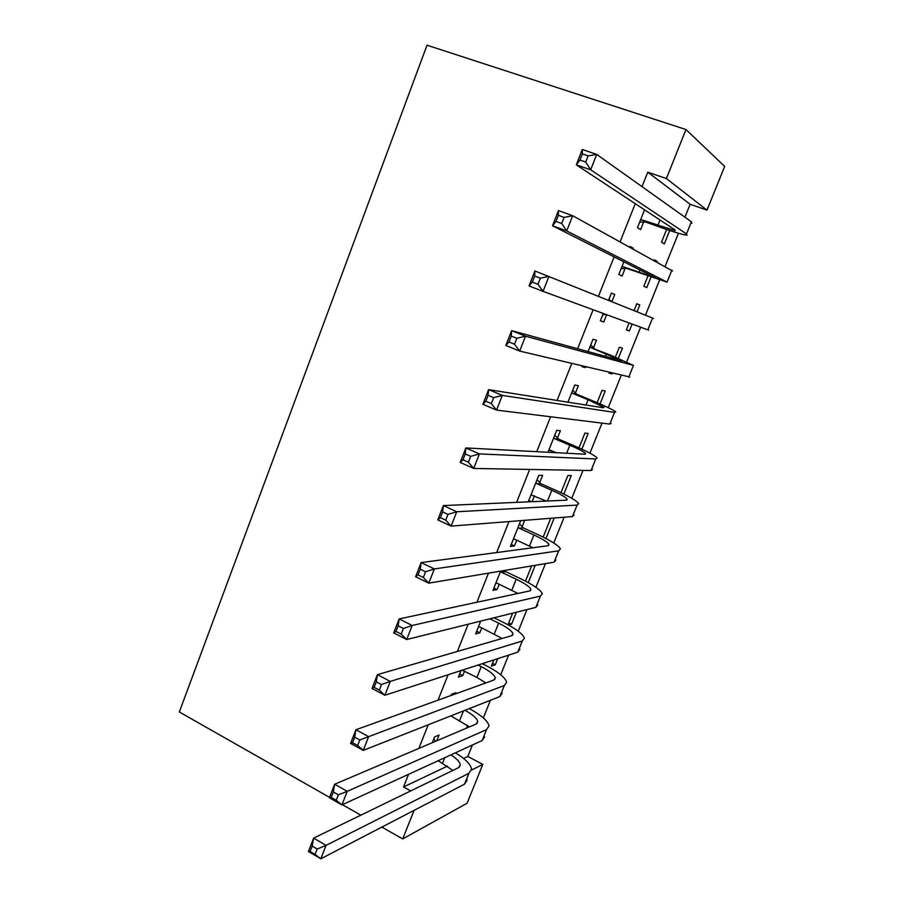 <?xml version="1.0" encoding="UTF-8"?>
<svg xmlns="http://www.w3.org/2000/svg" width="904" height="904" viewBox="0 0 904 904"><rect width="100%" height="100%" fill="white"/><g stroke="black" fill="none" stroke-linecap="round" stroke-linejoin="round"><path stroke-width="1.36" d="M463.549 758.467L467.82 756.433L472.43 745.009M483.335 717.912L490.431 700.284M500.714 674.757L508.602 655.151M518.241 631.218L526.942 609.601M535.925 587.295L545.451 563.621M553.756 542.988L564.13 517.224M571.757 498.285L582.99 470.396M589.916 453.175L602.019 423.128M608.245 407.659L621.229 375.409M626.732 361.736L640.62 327.248M645.49 315.134L659.491 280.353M665.118 266.397L678.452 233.266M684.927 217.186L690.125 204.27L706.996 210.112L666.395 178.551L685.966 129.543L427.027 45.2L179.331 711.979L329.542 797.362M467.82 756.433L482.804 764.422L467.097 803.238L402.698 838.935L414.111 810.346M685.966 129.543L724.669 166.415L706.996 210.112M484.996 682.271L484.42 683.458M479.244 704.691L475.278 706.25M455.458 693.888L455.944 692.69L451.559 694.261L451.085 695.47M441.48 719.573L445.921 717.821M516.376 612.223L511.54 624.257L508.534 625.071M512.636 613.161L507.98 624.766M480.713 621.104L475.606 633.93L479.832 632.789L481.787 627.884M554.22 518.003L545.971 538.535M550.706 518.286L543.157 537.1M520.738 520.647L510.455 546.434L514.466 545.937L516.76 540.185M524.682 520.331L522.128 526.727M581.86 449.198L588.188 433.434L584.888 433.118L578.967 447.875M557.508 437.988L560.412 430.722L556.706 430.361L547.982 452.26M552.355 450.938L551.745 452.463M618.381 358.255L622.438 348.164L619.353 347.226L615.409 357.057M612.347 373.284L612.098 373.894L608.957 373.149L609.206 372.527M593.532 347.678L596.482 340.277L593.013 339.226L588.086 351.588M582.312 366.086L582.052 366.741L585.589 367.578L585.848 366.934M654.225 260.329L657.264 261.437L654.417 259.866L654.202 260.408M650.891 277.336L646.755 287.608L643.829 286.24L647.852 276.228M629.772 246.962L633.195 248.204L629.986 246.442L629.76 247.007M623.85 261.832L618.822 274.454L622.11 276.002L625.105 268.499M633.195 248.204L632.969 248.769M408.551 774.321L403.534 786.966L447.514 766.083M690.125 204.27L647.772 172.189L642.021 186.653M635.252 203.694L620.133 241.741M614.11 256.905L598.482 296.241M593.114 309.767L577.633 348.718M571.746 363.555L557.079 400.461M550.604 416.778L536.739 451.672M529.676 469.447L516.591 502.364M508.963 521.563L496.658 552.559M488.476 573.159L476.905 602.256M468.182 624.223L457.367 651.456M448.101 674.757L438.011 700.182M428.225 724.793L418.846 748.422M644.563 209.841L637.456 227.684L640.62 229.593L643.648 222.022M669.694 230.509L664.304 243.922L661.502 242.215L666.61 229.469M611.364 293.167L614.754 294.455L611.42 293.043L608.539 300.275M603.262 313.507L600.358 320.807L603.77 321.993L606.663 314.75M614.754 294.455L611.895 301.631M636.766 303.846L639.783 304.987L636.811 303.733L634.077 310.547M639.783 304.987L637.06 311.744M632.099 324.118L629.353 330.932L626.325 329.87L629.082 322.999M575.441 393.037L578.368 385.703L574.774 385.002L567.938 402.167M600.041 403.93L605.239 390.98L602.053 390.347L597.103 402.675M539.744 482.555L542.615 475.346L538.795 475.323L528.218 501.856M534.479 495.765L532.117 501.686M563.836 494.07L571.283 475.538L567.87 475.515L560.977 492.691M500.624 571.125L492.951 590.369L497.076 589.555L499.189 584.233M535.213 565.339L528.275 582.617M531.586 565.949L525.495 581.125M460.995 670.576L458.396 677.096L462.735 675.65L464.532 671.163M497.72 658.677L495.268 664.79L491.392 666.09L493.866 659.92M436.756 740.805L439.05 735.042L434.564 736.918L432.259 742.715M467.594 725.404L466.487 728.149M471.504 770.084L482.804 764.422M403.534 786.966L410.698 790.921M647.772 172.189L666.395 178.551M402.698 838.935L381.861 827.092M360.865 815.159L342.413 804.673M600.403 320.694L603.77 321.993M626.359 329.779L629.353 330.932M582.255 366.233L585.589 367.578M609.138 372.697L612.098 373.894M528.772 500.477L531.518 501.709M511.257 544.445L514.466 545.937M493.889 588.029L497.076 589.555M476.679 631.229L479.832 632.789M508.726 622.89L511.54 624.257M459.616 674.056L462.735 675.65M492.477 663.4L495.268 664.79M640.495 220.045L642.145 219.954L675.186 230.644L674.802 229.763L576.3 164.833L582.289 149.499L596.708 154.415L691.402 221.796L691.865 223.198M588.142 155.872L582.357 153.895L579.95 160.064L585.724 162.065L588.142 155.872L596.708 154.415L590.674 169.816L686.509 233.921L687.029 235.198C683.706 235.017 674.972 232.441 660.824 227.446L645.286 221.932L639.625 222.248M585.724 162.065L590.674 169.816L576.3 164.833L579.95 160.064M642.145 219.954L645.286 221.932M582.357 153.895L582.289 149.499M621.839 266.883L623.466 266.816L655.468 277.833L552.536 225.751L558.457 210.587L572.695 215.728L672.565 271.019M564.096 217.389L558.378 215.321L556.005 221.423L561.712 223.503L564.096 217.389L572.695 215.728L566.729 230.938L667.062 282.127L626.732 268.431L621.127 268.669M561.712 223.503L566.729 230.938L552.536 225.751L556.005 221.423M623.466 266.816L626.732 268.431M558.378 215.321L558.457 210.587M606.177 314.581L602.798 314.682M608.968 299.19L611.183 301.337M540.332 278.195L534.693 276.036L532.332 282.059L537.97 284.229L540.332 278.195L548.954 276.319L543.067 291.359L529.055 285.946L534.897 270.963L653.456 318.389M537.97 284.229L543.067 291.359L648.699 330.163M534.693 276.036L534.897 270.963M529.055 285.946L532.332 282.059M591.182 347.814L622.076 360.888L511.619 330.638L525.495 336.209L633.467 365.419L609.793 354.809L591.182 347.814L590.041 346.684M590.741 344.932L594.662 348.797M516.839 338.277L525.495 336.209L519.676 351.08L505.844 345.452L511.619 330.638L511.268 336.028L508.941 341.994L514.512 344.243L516.839 338.277L511.268 336.028M514.512 344.243L519.676 351.08L629.805 377.002M505.844 345.452L508.941 341.994M572.966 393.534L588.052 399.749L604.098 407.388L603.228 407.749L488.601 389.635L502.308 395.41L614.505 412.405L615.737 411.851C613.228 409.828 605.16 405.998 591.555 400.348L576.571 394.167L572.966 393.534L571.837 392.392M572.684 390.268L576.571 394.167M493.629 397.67L502.308 395.41L496.556 410.1L482.894 404.269L488.601 389.635L488.126 395.342L485.821 401.229L491.324 403.568L493.629 397.67L488.126 395.342M491.324 403.568L496.556 410.1L609.793 424.089L611.081 423.411M482.894 404.269L485.821 401.229M548.841 450.09L556.457 452.712M554.909 438.835L569.848 445.22C578.797 449.096 584.029 451.853 585.555 453.503L584.56 454.181L465.854 447.943L479.391 453.921L595.725 458.972L597.149 457.944C594.832 455.446 586.945 451.288 573.464 445.469L558.627 439.129L554.909 438.835L553.79 437.683M550.864 450.294L548.773 450.282M554.773 435.197L558.627 439.129M470.679 456.362L479.391 453.921L473.707 468.441L460.215 462.419L465.854 447.943L465.244 453.955L462.972 459.786L468.396 462.193L470.679 456.362L465.244 453.955M468.396 462.193L473.707 468.441L591.058 470.543L592.515 469.402M460.215 462.419L462.972 459.786M530.998 494.872L546.344 501.065M537.01 483.742L551.802 490.296C560.661 494.273 565.791 497.245 567.17 499.2L566.051 500.194L443.367 505.585L456.735 511.766L577.114 505.099L578.718 503.618C576.605 500.658 568.876 496.194 555.542 490.205L540.852 483.708L537.01 483.742L535.902 482.578M537.032 479.73L540.852 483.708M447.988 514.387L456.735 511.766L451.107 526.117L437.785 519.902L443.367 505.585L442.632 511.901L440.384 517.664L445.74 520.162L447.988 514.387L442.632 511.901M445.74 520.162L451.107 526.117L572.492 516.568L574.13 514.975M437.785 519.902L440.384 517.664M513.314 539.27L514.862 539.315L532.964 547.745M519.269 528.252L533.925 534.965C542.694 539.055 547.7 542.231 548.965 544.479L547.722 545.779L421.128 562.582L434.338 568.944L558.672 550.818L560.446 548.886C558.536 545.474 550.977 540.694 537.778 534.546L523.224 527.879L519.269 528.252L518.173 527.077M519.45 523.879L523.224 527.879M425.569 571.757L434.338 568.944L428.778 583.148L415.614 576.729L421.128 562.582L420.27 569.192L418.043 574.887L423.343 577.453L425.569 571.757L420.27 569.192M423.343 577.453L428.778 583.148L554.096 562.175L555.903 560.13M415.614 576.729L418.043 574.887M495.787 583.261L497.313 583.34L517.947 593.453M501.686 572.368L516.195 579.238C524.874 583.43 529.778 586.809 530.908 589.363L529.552 590.967L399.15 618.935L412.19 625.489L540.4 596.12L542.343 593.736C540.626 589.883 533.236 584.798 520.173 578.492L505.754 571.678L501.686 572.368L500.601 571.192M504.624 570.458L505.754 571.678M403.399 628.472L412.19 625.489L406.698 639.524L393.692 632.924L399.15 618.935L398.167 625.828L395.963 631.455L401.195 634.099L403.399 628.472L398.167 625.828M401.195 634.099L406.698 639.524L535.857 607.375L537.846 604.889M393.692 632.924L395.963 631.455M478.408 626.879L479.922 626.969L502.127 638.473M489.844 618.833L498.635 623.127C507.223 627.421 512.026 631.003 513.02 633.84L511.551 635.738L377.409 674.655L390.291 681.39L522.286 641.004L524.41 638.201C522.885 633.907 515.653 628.517 502.714 622.054L493.991 617.794M381.477 684.543L390.291 681.39L384.855 695.266L372.019 688.486L377.409 674.655L376.313 681.831L374.132 687.39L379.296 690.114L381.477 684.543L376.313 681.831M379.296 690.114L384.855 695.266L517.789 652.168L519.947 649.253M372.019 688.486L374.132 687.39M462.204 670.192L476.883 677.435L485.889 682.927M478.08 665.039L481.222 666.621C489.719 671.028 494.42 674.802 495.29 677.921L493.708 680.113L355.916 729.754L368.64 736.658L504.342 685.503L506.624 682.26C505.291 677.537 498.217 671.864 485.414 665.242L482.295 663.672M359.803 739.981L368.64 736.658L363.272 750.388L350.582 743.427L355.916 729.754L354.696 737.201L352.549 742.704L357.645 745.495L359.803 739.981L354.696 737.201M357.645 745.495L363.272 750.388L499.878 696.555L502.206 693.221M350.582 743.427L352.549 742.704M450.87 715.866L469.436 726.895M465.006 710.295C472.803 714.635 477.052 718.397 477.719 721.618L476.024 724.093L334.661 784.243L347.238 791.328L486.555 729.596L489.007 725.935C487.945 720.974 481.369 715.2 469.3 708.612M338.367 794.808L347.238 791.328L341.915 804.899L329.384 797.769L334.661 784.243L333.327 791.949L331.203 797.396L336.243 800.255L338.367 794.808L333.327 791.949M336.243 800.255L341.915 804.899L482.137 740.557L484.623 736.794M329.384 797.769L331.203 797.396M438.157 760.739L452.881 770.411M433.762 738.93L435.751 741.223M450.926 754.874C456.814 758.705 459.933 762.049 460.305 764.931L458.497 767.677L313.631 838.121L326.061 845.376L468.927 773.293L471.538 769.225C470.86 764.479 465.481 759.01 455.379 752.829M317.18 849.025L326.061 845.376L320.807 858.8L308.422 851.5L313.631 838.121L312.196 846.099L310.095 851.478L315.067 854.404L317.18 849.025L312.196 846.099M315.067 854.404L320.807 858.8L464.543 784.152L467.198 779.982M308.422 851.5L310.095 851.478M659.999 220.011L657.796 225.514M691.402 221.796L686.509 233.921M639.987 270.002L638.958 272.556M671.909 270.115L667.062 282.127M652.598 317.993L647.795 329.892M606.414 353.859L605.431 356.334M633.467 365.419L628.709 377.205M588.052 399.749L585.939 405.015M614.505 412.405L609.793 424.089M569.848 445.22L566.638 453.243M595.725 458.972L591.058 470.543M551.802 490.296L547.508 501.008M577.114 505.099L572.492 516.568M533.925 534.965L529.473 546.061M558.672 550.818L554.096 562.175M516.195 579.238L511.788 590.244M540.4 596.12L535.857 607.375M498.635 623.127L494.262 634.032M522.286 641.004L517.789 652.168M481.222 666.621L476.883 677.435M504.342 685.503L499.878 696.555M463.492 710.894L459.661 720.465M486.555 729.596L482.137 740.557M444.757 757.699L442.587 763.123M468.927 773.293L464.543 784.152M585.555 453.503L585.284 454.158M567.17 499.2L566.819 500.07M548.965 544.479L548.525 545.575M530.908 589.363L530.388 590.674M513.02 633.84L512.41 635.354M495.29 677.921L494.601 679.65M477.719 721.618L476.95 723.539M460.305 764.931L459.447 767.055"/></g></svg>
